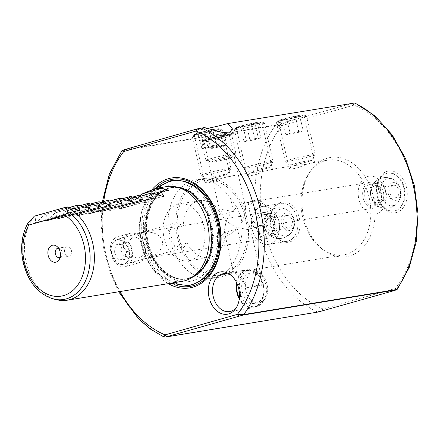<?xml version="1.0" encoding="UTF-8"?>
<svg xmlns="http://www.w3.org/2000/svg" width="440" height="440" viewBox="0 0 440 440"><rect width="100%" height="100%" fill="white"/><g stroke="black" fill="none" stroke-linecap="round" stroke-linejoin="round"><path stroke-width="0.33" stroke-dasharray="2.2 1.65" d="M397.276 289.25L395.373 288.453L323.07 308.963C321.899 310.118 320.023 311.113 317.444 311.955L164.208 337.04M377.234 196.075A21.125 15.197 -99.3 0 0 396.539 212.493A21.125 15.197 -99.3 0 0 406.566 187.754A21.125 15.197 -99.3 0 0 387.261 171.336A21.125 15.197 -99.3 0 0 377.234 196.075M404.476 188.254A19.206 13.816 80.7 0 1 394.251 210.991A19.206 13.816 80.7 0 1 377.806 195.822A19.206 13.816 80.7 0 1 388.031 173.085A19.206 13.816 80.7 0 1 404.476 188.254M271.123 226.171A20.317 14.614 -99.3 0 0 279.24 239.657A20.317 14.614 -99.3 0 0 295.097 238.557A20.317 14.614 -99.3 0 0 299.332 218.169A20.317 14.614 -99.3 0 0 288.161 202.923A20.317 14.614 -99.3 0 0 273.971 207.515A20.317 14.614 -99.3 0 0 271.123 226.171M297.248 218.603A19.206 13.816 80.7 0 1 287.023 241.34A19.206 13.816 80.7 0 1 278.251 238.915A19.206 13.816 80.7 0 1 270.578 226.166A19.206 13.816 80.7 0 1 273.268 208.527A19.206 13.816 80.7 0 1 280.803 203.434A19.206 13.816 80.7 0 1 297.248 218.603A19.206 13.816 80.7 0 1 287.023 241.34A19.206 13.816 80.7 0 1 270.578 226.166A19.206 13.816 80.7 0 1 280.803 203.434A19.206 13.816 80.7 0 1 297.248 218.603M303.688 216.931A50.237 36.135 -99.3 0 0 323.763 250.278A50.237 36.135 -99.3 0 0 362.962 247.566A50.237 36.135 -99.3 0 0 373.439 197.148A50.237 36.135 -99.3 0 0 345.824 159.451A50.237 36.135 -99.3 0 0 310.728 170.803A50.237 36.135 -99.3 0 0 303.688 216.931M369.264 198.017A48.021 34.54 80.7 0 1 343.706 254.859A48.021 34.54 80.7 0 1 321.783 248.798A48.021 34.54 80.7 0 1 302.594 216.931A48.021 34.54 80.7 0 1 309.32 172.832A48.021 34.54 80.7 0 1 328.158 160.089A48.021 34.54 80.7 0 1 369.264 198.017M385.484 191.373A19.206 13.816 80.7 0 1 375.26 214.11A19.206 13.816 80.7 0 1 358.815 198.935A19.206 13.816 80.7 0 1 369.039 176.198A19.206 13.816 80.7 0 1 385.484 191.373A19.206 13.816 80.7 0 1 375.26 214.11A19.206 13.816 80.7 0 1 358.815 198.935A19.206 13.816 80.7 0 1 369.039 176.198A19.206 13.816 80.7 0 1 385.484 191.373M278.812 221.628A19.206 13.816 80.7 0 1 268.587 244.365A19.206 13.816 80.7 0 1 252.148 229.191A19.206 13.816 80.7 0 1 262.372 206.454A19.206 13.816 80.7 0 1 278.812 221.628A19.206 13.816 80.7 0 1 268.587 244.365A19.206 13.816 80.7 0 1 252.148 229.191A19.206 13.816 80.7 0 1 262.372 206.454A19.206 13.816 80.7 0 1 278.812 221.628M268.268 217.443A13.063 9.042 -105.8 0 1 262.581 225.319A13.063 9.042 -105.8 0 1 250.063 214.22A13.063 9.042 -105.8 0 1 255.453 200.189A13.063 9.042 -105.8 0 1 265.568 205.469L267.284 211.272L268.268 217.443C266.145 221.771 262.224 224.961 256.504 227.013L253.836 227.766L250.905 216.128L248.166 202.604A13.063 9.394 80.7 0 1 250.217 201.916A13.063 9.394 80.7 0 1 250.833 201.845C256.883 201.256 261.795 202.466 265.568 205.469M240.24 241.461L237.397 228.844L229.543 234.691L224.34 231.6L226.061 221.029L235.488 227.051L247.621 229.565L249.821 225.858L243.969 218.091L245.691 207.526L240.493 204.43L231.253 211.976L226.061 221.029L220.209 213.268L222.415 209.561L233.514 211.602L230.67 198.99C235.092 203.588 238.167 208.945 239.882 215.056L243.969 218.091L241.637 222.849C242.721 229.13 242.253 235.334 240.24 241.461A49.94 35.926 80.7 0 1 212.35 278.35A49.94 35.926 80.7 0 1 172.09 247.368L171.969 238.513L168.201 230.126L183.288 225.847A28.809 20.724 -99.3 0 1 199.601 200.64A28.809 20.724 -99.3 0 1 221.353 215.05L233.514 211.602M221.353 215.05L211.959 212.526L208.191 217.19L208.731 225.946L212.57 235.142L219.087 237.655L225.242 232.293A28.809 20.724 -99.3 0 1 208.929 257.505A28.809 20.724 -99.3 0 1 187.176 243.089L172.09 247.368M187.176 243.089L183.403 247.775L174.845 245.834L168.729 237.292L170.143 227.975L176.275 222.646L183.288 225.847M111.392 253.556L116.661 262.345L124.438 264.501L129.113 259.572L129.3 250.619L124.608 241.67L117.309 239.371L112.074 244.453L111.392 253.556M147.163 258.022L144.232 246.384L141.493 232.859A13.063 9.394 80.7 0 1 143.55 232.177A13.063 9.394 80.7 0 1 144.161 232.1C153.967 231.539 160.034 234.586 162.365 241.241C163.114 248.248 158.939 253.589 149.831 257.268L147.163 258.022A13.063 9.394 80.7 0 0 147.774 257.95L267.591 238.299A13.063 9.394 -99.3 0 0 274.544 222.838A13.063 9.394 -99.3 0 0 263.362 212.52A13.063 9.394 -99.3 0 0 256.41 227.981A13.063 9.394 -99.3 0 0 267.591 238.299M207.014 128.502A17.287 0.985 -12.7 0 1 197.071 129.828A17.287 0.985 -12.7 0 1 202.087 127.969A17.287 0.985 -12.7 0 1 203.671 127.529M204.617 139.194A17.287 0.985 -12.7 0 1 222.871 134.876A17.287 0.985 -12.7 0 1 233.332 133.452A17.287 0.985 -12.7 0 1 228.316 135.305A17.287 0.985 -12.7 0 1 210.062 139.623A17.287 0.985 -12.7 0 1 199.601 141.048A17.287 0.985 -12.7 0 1 204.617 139.194M197.934 133.117A13.063 0.743 -12.7 0 1 211.723 129.855A13.063 0.743 -12.7 0 1 219.626 128.777A13.063 0.743 -12.7 0 1 215.837 130.18A13.063 0.743 -12.7 0 1 202.048 133.441A13.063 0.743 -12.7 0 1 194.145 134.519A13.063 0.743 -12.7 0 1 197.934 133.117M208.472 179.883L211.657 179.201L224.356 177.941L230.373 176.451L226.38 176.946L212.938 181.693L207.268 182.913L204.886 182.193L208.472 179.883M240.064 126.203A13.063 0.743 -12.7 0 1 253.858 122.947A13.063 0.743 -12.7 0 1 261.762 121.864A13.063 0.743 -12.7 0 1 257.972 123.266A13.063 0.743 -12.7 0 1 244.178 126.528A13.063 0.743 -12.7 0 1 236.275 127.606A13.063 0.743 -12.7 0 1 240.064 126.203M250.602 172.975L253.787 172.288L266.492 171.028L272.503 169.538L268.51 170.038L255.068 174.779L249.398 176.006L247.022 175.285L250.602 172.975M282.2 119.295A13.063 0.743 -12.7 0 1 295.988 116.034A13.063 0.743 -12.7 0 1 303.892 114.956A13.063 0.743 -12.7 0 1 300.108 116.358A13.063 0.743 -12.7 0 1 286.314 119.614A13.063 0.743 -12.7 0 1 278.41 120.698A13.063 0.743 -12.7 0 1 282.2 119.295M292.738 166.062L295.922 165.374L308.622 164.12L314.639 162.63L310.645 163.125L297.204 167.871L291.533 169.092L289.152 168.371L292.738 166.062M239.882 215.056L241.302 218.851L241.637 222.849M246.835 217.943A49.94 35.926 80.7 0 1 220.248 277.057A49.94 35.926 80.7 0 1 177.496 237.611A49.94 35.926 80.7 0 1 204.083 178.497A49.94 35.926 80.7 0 1 246.835 217.943M204.066 226.71A28.809 20.724 80.7 0 1 188.733 260.815A28.809 20.724 80.7 0 1 164.065 238.056A28.809 20.724 80.7 0 1 179.405 203.951A28.809 20.724 80.7 0 1 204.066 226.71M245.498 218.323A48.021 34.54 80.7 0 1 219.94 275.16A48.021 34.54 80.7 0 1 178.827 237.232A48.021 34.54 80.7 0 1 204.391 180.389A48.021 34.54 80.7 0 1 245.498 218.323M236.462 307.434A19.206 13.816 -99.3 0 0 237.177 306.488A19.206 13.816 -99.3 0 0 239.866 288.849A19.206 13.816 -99.3 0 0 232.194 276.1A19.206 13.816 -99.3 0 0 231.215 275.429M57.442 299.904A48.021 34.54 80.7 0 1 26.098 262.284A48.021 34.54 80.7 0 1 34.325 216.161L35.904 215.903L35.283 222.47L36.399 222.288L44.858 214.434L46.437 214.176L45.815 220.743L46.931 220.561L55.391 212.707L56.969 212.448L56.348 219.016L57.464 218.834L65.923 210.98L67.502 210.722L66.88 217.289L67.996 217.107L76.456 209.253L78.034 208.995L77.413 215.562L78.535 215.38L86.988 207.526L88.572 207.268L87.951 213.835L89.067 213.648L97.521 205.799L99.105 205.535L98.483 212.108L99.6 211.921L108.059 204.066L109.637 203.808L109.016 210.375L110.132 210.194L118.591 202.34L120.17 202.081L119.548 208.648L120.665 208.466L129.124 200.613L137.022 199.32A48.021 34.54 -99.3 0 1 141.323 194.832M64.73 252.357A4.802 3.454 -99.3 0 0 68.844 256.152A4.802 3.454 -99.3 0 0 71.396 250.465A4.802 3.454 -99.3 0 0 67.287 246.675A4.802 3.454 -99.3 0 0 64.73 252.357M60.066 257.521A4.802 3.454 -99.3 0 0 61.386 256.405A4.802 3.454 -99.3 0 0 62.051 251.999A4.802 3.454 -99.3 0 0 60.137 248.815A4.802 3.454 -99.3 0 0 58.531 248.182M166.474 186.61A48.021 34.54 -99.3 0 0 140.91 243.452A48.021 34.54 -99.3 0 0 182.017 281.38M79.497 210.353L35.706 222.772L35.283 222.47L78.535 210.205M90.035 208.621L46.239 221.045L45.815 220.743L89.067 208.478M100.568 206.894L56.777 219.318L56.348 219.016L99.605 206.745M111.1 205.167L67.309 217.586L66.88 217.289L110.138 205.018M121.633 203.44L77.842 215.859L77.413 215.562L120.67 203.291M132.165 201.713L88.374 214.132L87.951 213.835L131.203 201.564M142.698 199.986L98.907 212.405L98.483 212.108L141.735 199.837M153.23 198.253L109.439 210.678L109.016 210.375L152.268 198.11M163.768 196.526L119.972 208.951L119.548 208.648L162.8 196.383M152.537 189.107A55.704 40.068 -99.3 0 0 141.895 243.925A55.704 40.068 -99.3 0 0 168.3 283.63M246.318 287.788L262.383 285.153C261.432 279.928 259.402 275.803 256.295 272.778L249.601 270.166L241.643 270.688L233.486 272.19L238.387 275.715C242.165 278.603 244.805 282.629 246.318 287.788A13.063 0.743 -12.7 0 1 263.093 284.735A13.063 0.743 -12.7 0 1 262.383 285.153M239.267 298.925A19.206 13.816 -99.3 0 0 253.341 307.698A19.206 13.816 -99.3 0 0 263.565 284.961A19.206 13.816 -99.3 0 0 247.126 269.786A19.206 13.816 -99.3 0 0 236.588 282.596M263.533 285.285A15.367 11.055 80.7 0 1 255.354 303.474A15.367 11.055 80.7 0 1 242.198 291.335A15.367 11.055 80.7 0 1 250.382 273.147A15.367 11.055 80.7 0 1 263.533 285.285M245.889 290.73A15.367 11.055 -99.3 0 0 259.039 302.868A15.367 11.055 -99.3 0 0 267.223 284.68A15.367 11.055 -99.3 0 0 254.067 272.541A15.367 11.055 -99.3 0 0 245.889 290.73M236.918 283.294A18.628 13.404 80.7 0 1 247.22 270.358A18.628 13.404 80.7 0 1 263.17 285.076A18.628 13.404 80.7 0 1 253.248 307.125A18.628 13.404 80.7 0 1 239.355 298.161M239.932 291.979A18.628 13.404 -99.3 0 0 255.882 306.697A18.628 13.404 -99.3 0 0 265.798 284.642A18.628 13.404 -99.3 0 0 249.849 269.923A18.628 13.404 -99.3 0 0 239.932 291.979M225.418 135.779A13.063 0.743 167.3 0 0 229.207 134.376A13.063 0.743 167.3 0 0 221.304 135.46A13.063 0.743 167.3 0 0 207.515 138.721A13.063 0.743 167.3 0 0 203.726 140.124A13.063 0.743 167.3 0 0 211.629 139.04A13.063 0.743 167.3 0 0 225.418 135.779M149.831 257.268A13.063 9.394 80.7 0 1 147.774 257.95M256.504 227.013A13.063 9.394 80.7 0 1 254.447 227.695A13.063 9.394 80.7 0 1 253.836 227.766M363.083 197.725A13.063 9.394 -99.3 0 0 374.264 208.043A13.063 9.394 -99.3 0 0 381.216 192.583A13.063 9.394 -99.3 0 0 370.035 182.264A13.063 9.394 -99.3 0 0 363.083 197.725M237.397 228.844L225.242 232.293M121.946 150.673L275.402 125.406L281.76 125.631L354.057 105.122L355.212 103.026M67.567 206.921L35.904 215.903M69.608 207.416L44.858 214.434M78.106 205.194L46.437 214.176M80.146 205.689L55.391 212.707M88.638 203.467L56.969 212.448M90.679 203.957L65.923 210.98M99.171 201.74L67.502 210.722M101.211 202.23L76.456 209.253M109.703 200.013L78.034 208.995M111.743 200.503L86.988 207.526M120.236 198.286L88.572 207.268M122.276 198.776L97.521 205.799M130.768 196.554L99.105 205.535M132.809 197.049L108.059 204.066M141.301 194.827L109.637 203.808M143.341 195.322L118.591 202.34M151.839 193.1L120.17 202.081M153.879 193.595L129.124 200.613M168.691 190.333L137.022 199.32M353.683 102.922L276.023 124.949L122.997 150.002M168.201 230.126A49.94 35.926 80.7 0 1 196.18 179.79A49.94 35.926 80.7 0 1 230.67 198.99M141.493 232.859L144.161 232.1M248.166 202.604L250.833 201.845M352.319 103.466L354.057 105.122A107.564 77.374 80.7 0 1 413.232 185.862A107.564 77.374 80.7 0 1 395.373 288.453L394.477 290.538M280.022 123.976L281.76 125.631A107.564 77.374 80.7 0 0 263.896 228.223A107.564 77.374 80.7 0 0 323.07 308.963L322.179 311.047M257.736 123.305A12.716 0.726 -12.7 0 1 243.749 126.594A12.716 0.726 -12.7 0 1 236.66 127.446A12.716 0.726 -12.7 0 1 240.306 126.165A12.716 0.726 -12.7 0 1 253.154 123.107A12.716 0.726 -12.7 0 1 261.344 121.886A12.716 0.726 -12.7 0 1 257.736 123.305M259.886 124.498A15.367 0.875 -12.7 0 1 243.661 128.337A15.367 0.875 -12.7 0 1 234.366 129.608A15.367 0.875 -12.7 0 1 234.421 129.503A15.367 0.875 -12.7 0 1 238.821 127.958A15.367 0.875 -12.7 0 1 254.353 124.262A15.367 0.875 -12.7 0 1 264.253 122.782A15.367 0.875 -12.7 0 1 264.346 122.848A15.367 0.875 -12.7 0 1 259.886 124.498M268.615 163.229A15.367 0.875 -12.7 0 1 252.791 166.986A15.367 0.875 -12.7 0 1 243.128 168.377A15.367 0.875 -12.7 0 1 243.095 168.333A15.367 0.875 -12.7 0 1 247.549 166.683A15.367 0.875 -12.7 0 1 263.774 162.85A15.367 0.875 -12.7 0 1 273.075 161.579A15.367 0.875 -12.7 0 1 273.059 161.634A15.367 0.875 -12.7 0 1 268.615 163.229M266.376 168.443A10.566 0.6 -12.7 0 1 255.497 171.028A10.566 0.6 -12.7 0 1 248.853 171.985A10.566 0.6 -12.7 0 1 251.895 170.819A10.566 0.6 -12.7 0 1 263.318 168.13A10.566 0.6 -12.7 0 1 269.434 167.349A10.566 0.6 -12.7 0 1 266.376 168.443M246.725 125.752L240.642 126.748L242.935 125.736L257.395 122.727L255.101 123.739L246.725 125.752L250.096 140.718L258.473 138.704L255.101 123.739M257.395 122.727L260.766 137.692L258.473 138.704M260.766 137.692L254.683 138.688L251.312 123.723M254.683 138.688L246.312 140.701L242.935 125.736M250.096 140.718L244.019 141.713L246.312 140.701M244.019 141.713L240.642 126.748M215.6 130.218A12.716 0.726 -12.7 0 1 201.614 133.501A12.716 0.726 -12.7 0 1 194.53 134.359A12.716 0.726 -12.7 0 1 198.171 133.078A12.716 0.726 -12.7 0 1 211.024 130.02A12.716 0.726 -12.7 0 1 219.214 128.799A12.716 0.726 -12.7 0 1 215.6 130.218M217.756 131.412A15.367 0.875 -12.7 0 1 201.531 135.245A15.367 0.875 -12.7 0 1 192.231 136.516A15.367 0.875 -12.7 0 1 192.286 136.417A15.367 0.875 -12.7 0 1 196.686 134.866A15.367 0.875 -12.7 0 1 212.223 131.17A15.367 0.875 -12.7 0 1 222.118 129.696A15.367 0.875 -12.7 0 1 222.211 129.762A15.367 0.875 -12.7 0 1 217.756 131.412M226.485 170.143A15.367 0.875 -12.7 0 1 210.656 173.894A15.367 0.875 -12.7 0 1 200.992 175.291A15.367 0.875 -12.7 0 1 200.959 175.246A15.367 0.875 -12.7 0 1 205.414 173.597A15.367 0.875 -12.7 0 1 221.639 169.763A15.367 0.875 -12.7 0 1 230.94 168.493A15.367 0.875 -12.7 0 1 230.929 168.542A15.367 0.875 -12.7 0 1 226.485 170.143M224.246 175.357A10.566 0.6 -12.7 0 1 213.362 177.941A10.566 0.6 -12.7 0 1 206.723 178.899A10.566 0.6 -12.7 0 1 209.759 177.733A10.566 0.6 -12.7 0 1 221.188 175.043A10.566 0.6 -12.7 0 1 227.299 174.262A10.566 0.6 -12.7 0 1 224.246 175.357M204.595 132.66L198.512 133.661L200.805 132.644L215.259 129.635L212.966 130.653L204.595 132.66L207.966 147.626L216.337 145.618L212.966 130.653M215.259 129.635L218.631 144.601L216.337 145.618M218.631 144.601L212.553 145.602L209.176 130.636M212.553 145.602L204.177 147.609L200.805 132.644M207.966 147.626L201.883 148.627L204.177 147.609M201.883 148.627L198.512 133.661M297.297 115.803A12.716 0.726 -12.7 0 1 303.479 114.972A12.716 0.726 -12.7 0 1 297.974 116.913A12.716 0.726 -12.7 0 1 285.01 119.851A12.716 0.726 -12.7 0 1 278.795 120.538A12.716 0.726 -12.7 0 1 297.297 115.803M298.914 116.87A15.367 0.875 -12.7 0 1 306.383 115.868A15.367 0.875 -12.7 0 1 306.477 115.94A15.367 0.875 -12.7 0 1 299.101 118.377A15.367 0.875 -12.7 0 1 284.064 121.764A15.367 0.875 -12.7 0 1 276.496 122.694A15.367 0.875 -12.7 0 1 276.551 122.595A15.367 0.875 -12.7 0 1 298.914 116.87M307.643 155.601A15.367 0.875 -12.7 0 1 315.205 154.666A15.367 0.875 -12.7 0 1 315.194 154.721A15.367 0.875 -12.7 0 1 292.793 160.49A15.367 0.875 -12.7 0 1 285.263 161.469A15.367 0.875 -12.7 0 1 285.225 161.425A15.367 0.875 -12.7 0 1 292.6 158.983A15.367 0.875 -12.7 0 1 307.643 155.601M306.372 161.04A10.566 0.6 -12.7 0 1 311.564 160.435A10.566 0.6 -12.7 0 1 296.164 164.406A10.566 0.6 -12.7 0 1 290.989 165.077A10.566 0.6 -12.7 0 1 295.784 163.433A10.566 0.6 -12.7 0 1 306.372 161.04M299.805 115.88L295.52 117.293L286.864 119.24L282.497 119.774L286.781 118.36L295.438 116.413L299.805 115.88L303.182 130.845L298.81 131.379L295.438 116.413M286.781 118.36L290.158 133.326L298.81 131.379M290.158 133.326L285.868 134.739L282.497 119.774M285.868 134.739L290.235 134.206L286.864 119.24M303.182 130.845L298.892 132.258L290.235 134.206M298.892 132.258L295.52 117.293M204.842 139.601A12.716 0.726 -12.7 0 1 217.976 136.175A12.716 0.726 -12.7 0 1 228.795 134.398A12.716 0.726 -12.7 0 1 228.091 134.899A12.716 0.726 -12.7 0 1 213.747 138.584A12.716 0.726 -12.7 0 1 204.111 139.964A12.716 0.726 -12.7 0 1 204.842 139.601M202.752 141.587A15.367 0.875 -12.7 0 1 218.625 137.44A15.367 0.875 -12.7 0 1 231.698 135.295A15.367 0.875 -12.7 0 1 231.792 135.361A15.367 0.875 -12.7 0 1 230.857 135.9A15.367 0.875 -12.7 0 1 214.247 140.201A15.367 0.875 -12.7 0 1 201.812 142.12A15.367 0.875 -12.7 0 1 201.867 142.021A15.367 0.875 -12.7 0 1 202.752 141.587M206.866 159.841A15.367 0.875 -12.7 0 1 223.476 155.54A15.367 0.875 -12.7 0 1 235.906 153.621A15.367 0.875 -12.7 0 1 235.851 153.72A15.367 0.875 -12.7 0 1 234.971 154.154A15.367 0.875 -12.7 0 1 219.093 158.296A15.367 0.875 -12.7 0 1 206.019 160.446A15.367 0.875 -12.7 0 1 205.926 160.375A15.367 0.875 -12.7 0 1 206.866 159.841M211.865 161.656A10.566 0.6 -12.7 0 1 223.784 158.587A10.566 0.6 -12.7 0 1 231.792 157.443A10.566 0.6 -12.7 0 1 231.187 157.746A10.566 0.6 -12.7 0 1 220.27 160.589A10.566 0.6 -12.7 0 1 211.282 162.069A10.566 0.6 -12.7 0 1 211.865 161.656M215.023 137.066L223.135 135.421L224.582 135.608L209.798 139.079L208.351 138.892L215.023 137.066L217.129 146.416L210.463 148.247L208.351 138.892M209.798 139.079L211.91 148.429L210.463 148.247M211.91 148.429L220.022 146.79L217.91 137.434M220.022 146.79L226.688 144.964L224.582 135.608M217.129 146.416L225.242 144.777L226.688 144.964M225.242 144.777L223.135 135.421M114.087 241.511A12.716 8.8 -105.8 0 1 127.023 245.487A12.716 8.8 -105.8 0 1 126.599 262.663A12.716 8.8 -105.8 0 1 113.669 258.687A12.716 8.8 -105.8 0 1 114.087 241.511M113.845 239.003A15.367 10.637 -105.8 0 1 117.216 237.001A15.367 10.637 -105.8 0 1 130.713 246.257A15.367 10.637 -105.8 0 1 128.97 264.567A15.367 10.637 -105.8 0 1 125.604 266.569A15.367 10.637 -105.8 0 1 112.101 257.318A15.367 10.637 -105.8 0 1 113.845 239.003M126.858 235.312A15.367 10.637 -105.8 0 1 130.229 233.31A15.367 10.637 -105.8 0 1 143.726 242.566A15.367 10.637 -105.8 0 1 141.982 260.876A15.367 10.637 -105.8 0 1 138.611 262.878A15.367 10.637 -105.8 0 1 125.114 253.622A15.367 10.637 -105.8 0 1 126.858 235.312M131.148 238.761A10.566 7.315 -105.8 0 1 141.895 242.066A10.566 7.315 -105.8 0 1 141.543 256.333A10.566 7.315 -105.8 0 1 130.796 253.033A10.566 7.315 -105.8 0 1 131.148 238.761M122.199 244.409L126.566 251.79L124.713 259.468L118.492 259.765L114.125 252.384L115.979 244.706L122.199 244.409L128.865 242.517L122.645 242.814L115.979 244.706M114.125 252.384L120.791 250.492L122.645 242.814M120.791 250.492L125.158 257.873L118.492 259.765M125.158 257.873L131.379 257.576L124.713 259.468M128.865 242.517L133.232 249.898L131.379 257.576M133.232 249.898L126.566 251.79M264.182 226.529A10.951 7.876 80.7 0 1 269.379 213.714A10.951 7.876 80.7 0 1 270.012 213.571A10.951 7.876 80.7 0 1 279.384 222.222A10.951 7.876 80.7 0 1 274.186 235.037A10.951 7.876 80.7 0 1 273.554 235.18A10.951 7.876 80.7 0 1 264.182 226.529M286.924 235.752A13.723 9.873 80.7 0 1 274.384 225.088A13.723 9.873 80.7 0 1 280.902 209.022A13.723 9.873 80.7 0 1 287.1 210.001A13.723 9.873 80.7 0 1 290.889 233.101A13.723 9.873 80.7 0 1 286.924 235.752M273.081 223.256A10.951 7.876 80.7 0 1 267.251 236.214A10.951 7.876 80.7 0 1 257.879 227.563A10.951 7.876 80.7 0 1 263.709 214.605A10.951 7.876 80.7 0 1 273.081 223.256M292.132 220.512A6.336 4.559 80.7 0 1 288.756 228.014A6.336 4.559 80.7 0 1 283.333 223.009A6.336 4.559 80.7 0 1 286.704 215.507A6.336 4.559 80.7 0 1 292.132 220.512M275.017 223.316A6.336 4.559 80.7 0 1 271.639 230.824A6.336 4.559 80.7 0 1 266.211 225.814A6.336 4.559 80.7 0 1 269.588 218.312A6.336 4.559 80.7 0 1 275.017 223.316M285.764 213.037A8.96 6.446 -99.3 0 0 281.512 223.526A8.96 6.446 -99.3 0 0 289.696 230.483A8.96 6.446 -99.3 0 0 293.948 219.995A8.96 6.446 -99.3 0 0 285.764 213.037M268.648 215.842A8.96 6.446 -99.3 0 0 264.396 226.331A8.96 6.446 -99.3 0 0 272.58 233.294A8.96 6.446 -99.3 0 0 276.832 222.805A8.96 6.446 -99.3 0 0 268.648 215.842M377.25 195.91A19.206 13.816 80.7 0 1 387.475 173.173A19.206 13.816 80.7 0 1 403.915 188.347A19.206 13.816 80.7 0 1 393.69 211.085A19.206 13.816 80.7 0 1 377.25 195.91M370.854 196.273A10.951 7.876 80.7 0 1 376.052 183.458A10.951 7.876 80.7 0 1 376.679 183.315A10.951 7.876 80.7 0 1 386.05 191.961A10.951 7.876 80.7 0 1 380.853 204.781A10.951 7.876 80.7 0 1 380.226 204.924A10.951 7.876 80.7 0 1 370.854 196.273M393.597 205.497A13.723 9.873 80.7 0 1 381.057 194.832A13.723 9.873 80.7 0 1 387.569 178.767A13.723 9.873 80.7 0 1 393.773 179.746A13.723 9.873 80.7 0 1 397.562 202.846A13.723 9.873 80.7 0 1 393.597 205.497M379.748 192.995A10.951 7.876 80.7 0 1 373.923 205.959A10.951 7.876 80.7 0 1 364.551 197.307A10.951 7.876 80.7 0 1 370.375 184.349A10.951 7.876 80.7 0 1 379.748 192.995M398.8 190.256A6.336 4.559 80.7 0 1 395.428 197.758A6.336 4.559 80.7 0 1 390 192.753A6.336 4.559 80.7 0 1 393.377 185.246A6.336 4.559 80.7 0 1 398.8 190.256M381.684 193.061A6.336 4.559 80.7 0 1 378.312 200.563A6.336 4.559 80.7 0 1 372.884 195.558A6.336 4.559 80.7 0 1 376.261 188.056A6.336 4.559 80.7 0 1 381.684 193.061M392.436 182.776A8.96 6.446 -99.3 0 0 388.185 193.264A8.96 6.446 -99.3 0 0 396.368 200.228A8.96 6.446 -99.3 0 0 400.62 189.739A8.96 6.446 -99.3 0 0 392.436 182.776M375.32 185.587A8.96 6.446 -99.3 0 0 371.069 196.075A8.96 6.446 -99.3 0 0 379.252 203.032A8.96 6.446 -99.3 0 0 383.504 192.544A8.96 6.446 -99.3 0 0 375.32 185.587M276.023 124.949L275.402 125.406A111.403 80.135 -99.3 0 0 258.594 229.411A111.403 80.135 -99.3 0 0 317.444 311.955L318.18 312.02M54.181 299.178A46.723 33.611 80.7 0 1 23.683 262.57A46.723 33.611 80.7 0 1 28.479 222.437M207.543 260.733A46.392 33.374 -99.3 0 0 210.606 224.18A46.392 33.374 -99.3 0 0 197.83 198.644M178.558 187.435A46.288 33.297 -99.3 0 0 171.452 187.545L180.323 187.831A46.392 33.374 -99.3 0 0 146.19 242.451A46.392 33.374 -99.3 0 0 194.75 275.798L186.439 278.905A46.288 33.297 -99.3 0 0 193.204 276.738M158.461 185.686A54.302 39.061 -99.3 0 0 143.539 243.54A54.302 39.061 -99.3 0 0 174.57 284.757M179.691 180.664A52.536 37.791 -99.3 0 0 145.145 243.133A52.536 37.791 -99.3 0 0 196.246 282.876M147.351 242.506A49.363 35.508 -99.3 0 0 192.451 280.863A49.363 35.508 -99.3 0 0 215.886 223.064A49.363 35.508 -99.3 0 0 170.781 184.707A49.363 35.508 -99.3 0 0 147.351 242.506M147.378 242.248A46.288 33.297 -99.3 0 0 187.006 278.812A46.288 33.297 -99.3 0 0 211.646 224.015A46.288 33.297 -99.3 0 0 172.018 187.451A46.288 33.297 -99.3 0 0 147.378 242.248M194.519 276.045A46.288 33.297 -99.3 0 0 211.079 224.109A46.288 33.297 -99.3 0 0 181.192 187.919M171.452 187.545A46.288 33.297 -99.3 0 0 146.812 242.341A46.288 33.297 -99.3 0 0 186.439 278.905L187.006 278.812C171.611 282.04 153.076 265.43 148.242 242.176C141.84 216.403 154.479 189.316 172.018 187.451L171.452 187.545M165.446 337.079L164.709 337.007A111.403 80.135 80.7 0 1 122.667 150.458L123.288 150.007M103.686 201.531A107.564 77.374 -99.3 0 0 120.016 291.55M78.755 210.276L36.399 222.288M89.287 208.549L46.931 220.561M99.82 206.822L57.464 218.834M110.352 205.09L67.996 217.107M120.885 203.363L78.535 215.38M131.417 201.636L89.067 213.648M141.955 199.909L99.6 211.921M152.488 198.181L110.132 210.194M163.02 196.455L120.665 208.466M278.251 238.915L279.24 239.657M321.783 248.798L323.763 250.278M393.69 211.085L394.251 210.991M268.587 244.365L287.023 241.34L268.587 244.365M262.581 225.319L247.621 229.565M222.415 209.561L211.959 212.526M183.403 247.775L124.438 264.501M233.332 133.452L232.221 128.519M230.373 176.451L219.626 128.777M272.503 169.538L261.762 121.864M314.639 162.63L303.892 114.956M220.248 277.057L212.35 278.35M188.733 260.815L208.929 257.505M219.94 275.16L343.706 254.859M237.177 306.488L235.774 308.517M68.844 256.152L59.499 257.686M61.386 256.405L58.96 259.925M253.341 307.698L229.642 311.586M259.039 302.868L255.354 303.474M255.882 306.697L253.248 307.125M263.093 284.735L249.821 225.858M245.691 207.526L229.207 134.376M254.447 227.695L374.264 208.043M250.217 201.916L370.035 182.264M143.55 232.177L263.362 212.52M220.209 213.268L203.726 140.124M233.486 272.19L224.34 231.6M249.849 269.923L247.22 270.358M254.067 272.541L250.382 273.147M247.126 269.786L241.643 270.688M234.174 271.915L223.427 273.675M60.137 248.815L56.716 246.257M67.287 246.675L57.943 248.204M232.194 276.1L230.214 274.621M204.391 180.389L211.657 179.201M228.729 176.396L253.787 172.288M270.864 169.488L295.922 165.374M312.994 162.575L328.158 160.089M179.405 203.951L199.601 200.64M204.083 178.497L196.18 179.79M289.152 168.371L278.41 120.698M247.022 175.285L236.275 127.606M204.886 182.193L194.145 134.519M199.601 141.048L197.071 129.828M176.275 222.646L117.309 239.371M229.543 234.691L219.087 237.655M255.453 200.189L240.493 204.43M262.372 206.454L280.803 203.434L262.372 206.454M387.475 173.173L388.031 173.085M309.32 172.832L310.728 170.803M273.268 208.527L273.971 207.515M118.63 291.781L109.428 270.848L103.493 248.221L101.09 224.901L102.328 201.916M236.66 127.446L234.421 129.503M243.095 168.333L234.366 129.608M248.853 171.985L243.128 168.377M269.434 167.349L273.059 161.634M273.075 161.579L264.346 122.848M261.344 121.886L264.253 122.782M194.53 134.359L192.286 136.417M200.959 175.246L192.231 136.516M206.723 178.899L200.992 175.291M227.299 174.262L230.929 168.542M230.94 168.493L222.211 129.762M219.214 128.799L222.118 129.696M303.479 114.972L306.383 115.868M315.205 154.666L306.477 115.94M311.564 160.435L315.194 154.721M290.989 165.077L285.263 161.469M285.225 161.425L276.496 122.694M278.795 120.538L276.551 122.595M228.795 134.398L231.698 135.295M235.906 153.621L231.792 135.361M231.792 157.443L235.851 153.72M211.282 162.069L206.019 160.446M205.926 160.375L201.812 142.12M204.111 139.964L201.867 142.021M130.229 233.31L117.216 237.001M138.611 262.878L125.604 266.569M287.1 210.001A15.367 15.367 0 0 0 264.391 227.354A15.367 15.367 0 0 0 290.889 233.101M267.251 236.214L273.554 235.18M263.709 214.605L270.012 213.571M271.639 230.824L288.756 228.014M274.978 208.379A15.367 15.367 0 0 0 264.391 227.354A15.367 15.367 0 0 0 283.366 237.947A15.367 15.367 0 0 0 294.168 219.819A15.367 15.367 0 0 0 274.978 208.379M269.588 218.312L286.704 215.507M393.773 179.746A15.367 15.367 0 0 0 371.058 197.098A15.367 15.367 0 0 0 397.562 202.846M373.923 205.959L380.226 204.924M370.375 184.349L376.679 183.315M378.312 200.563L395.428 197.758M381.651 178.123A15.367 15.367 0 0 0 371.058 197.098A15.367 15.367 0 0 0 390.038 207.691A15.367 15.367 0 0 0 400.84 189.563A15.367 15.367 0 0 0 381.651 178.123M376.261 188.056L393.377 185.246M154.853 188.529L146.619 199.018L141.416 212.542L139.639 227.893L141.405 243.705L145.69 256.707L152.251 268.131L160.672 277.195L170.44 283.277M193.078 276.815L186.742 278.845C180.345 279.873 173.954 278.218 167.574 273.878C163.851 271.277 160.474 267.872 157.454 263.654C153.06 257.461 149.936 250.311 148.077 242.204C141.658 216.381 154.347 189.305 171.754 187.49L178.261 187.369"/><path stroke-width="0.66" d="M165.446 337.079L318.18 312.02L394.477 290.538L395.841 289.993L243.106 315.051L165.446 337.079L163.916 336.974L165.072 334.879L237.369 314.369L243.727 314.595L396.462 289.542L397.276 289.25L409.206 267.471L416.251 241.769L418 213.823L414.354 185.465L405.548 158.554L392.161 134.855L375.023 115.924L354.921 102.96L227.189 123.673A17.287 0.985 -12.7 0 1 225.786 124.08A17.287 0.985 -12.7 0 1 207.014 128.502M227.827 123.761L232.221 128.519L230.428 131.912L223.146 132.633L204.518 127.584L201.685 128.046C199.111 128.882 197.236 129.877 196.059 131.038L123.756 151.547L121.853 150.75L122.997 150.002M123.288 150.007L196.95 128.953L204.518 127.584M238.772 288.844A21.428 15.411 80.7 0 1 235.774 308.517A21.428 15.411 80.7 0 1 220.803 313.357A21.428 15.411 80.7 0 1 209.028 297.281A21.428 15.411 80.7 0 1 213.494 275.776A21.428 15.411 80.7 0 1 230.214 274.621A21.428 15.411 80.7 0 1 238.772 288.844M231.215 275.429A19.206 13.816 -99.3 0 0 223.427 273.675A19.206 13.816 -99.3 0 0 213.202 296.411A19.206 13.816 -99.3 0 0 229.642 311.586A19.206 13.816 -99.3 0 0 236.462 307.434M64.339 214.979L28.815 225.06A43.01 30.943 -99.3 0 0 24.305 262.163A43.01 30.943 -99.3 0 0 63.608 295.587A43.01 30.943 -99.3 0 0 84.024 245.223A43.01 30.943 -99.3 0 0 64.339 214.979C66.341 214.286 67.337 213.098 67.326 211.42L65.989 207.18A48.021 34.54 80.7 0 1 92.769 243.375A48.021 34.54 80.7 0 1 67.205 300.212A48.021 34.54 80.7 0 1 57.442 299.904L54.181 299.178A46.723 33.611 80.7 0 0 88.55 244.173A46.723 33.611 80.7 0 0 67.326 211.42M58.531 248.182A4.802 3.454 -99.3 0 0 57.943 248.204A4.802 3.454 -99.3 0 0 55.385 253.891A4.802 3.454 -99.3 0 0 59.499 257.686A4.802 3.454 -99.3 0 0 60.066 257.521M48.163 255.393A8.646 6.215 -99.3 0 0 52.921 261.882A8.646 6.215 -99.3 0 0 58.96 259.925A8.646 6.215 -99.3 0 0 60.165 251.988A8.646 6.215 -99.3 0 0 56.716 246.257A8.646 6.215 -99.3 0 0 49.968 246.719A8.646 6.215 -99.3 0 0 48.163 255.393M67.205 300.212L182.017 281.38A48.021 34.54 -99.3 0 0 191.169 277.97A48.021 34.54 -99.3 0 0 207.581 224.538A48.021 34.54 -99.3 0 0 176.237 186.918A48.021 34.54 -99.3 0 0 166.474 186.61L155.562 188.397L142.681 193.732A48.021 34.54 -99.3 0 0 141.323 194.832M54.181 299.178C38.605 294.597 28.276 282.392 23.194 262.576C20.169 248.237 21.61 235.306 27.522 223.773L34.325 216.161L65.989 207.18L67.567 206.921L78.535 210.205L79.651 210.018L76.522 205.453L78.106 205.194L89.067 208.478L90.189 208.291L87.054 203.726L88.638 203.467L99.605 206.745L100.722 206.564L97.592 201.999L99.171 201.74L110.138 205.018L111.254 204.837L108.125 200.272L109.703 200.013L120.67 203.291L121.787 203.11L118.657 198.545L120.236 198.286L131.203 201.564L132.319 201.382L129.19 196.818L130.768 196.554L141.735 199.837L142.852 199.656L139.722 195.085L141.301 194.827L152.268 198.11L153.384 197.923L150.255 193.358L151.839 193.1L162.8 196.383L163.922 196.196L160.787 191.631L168.691 190.333A48.021 34.54 -99.3 0 0 161.348 188.436L155.562 188.397M163.768 196.526L163.922 196.196L163.02 196.455M153.23 198.253L153.384 197.923L152.488 198.181M142.698 199.986L142.852 199.656L141.955 199.909M132.165 201.713L132.319 201.382L131.417 201.636M121.633 203.44L121.787 203.11L120.885 203.363M111.1 205.167L111.254 204.837L110.352 205.09M100.568 206.894L100.722 206.564L99.82 206.822M90.035 208.621L90.189 208.291L89.287 208.549M79.497 210.347L79.651 210.018L78.755 210.276M168.3 283.63A55.704 40.068 -99.3 0 0 209.226 276.062A55.704 40.068 -99.3 0 0 219.23 221.991A55.704 40.068 -99.3 0 0 152.537 189.107M236.588 282.596A19.206 13.816 -99.3 0 0 236.902 292.523A19.206 13.816 -99.3 0 0 239.267 298.925M239.355 298.161A18.628 13.404 80.7 0 1 237.298 292.413A18.628 13.404 80.7 0 1 236.918 283.294M161.348 188.436L142.681 193.732M27.522 223.773L28.815 225.06M76.522 205.453L69.608 207.416M87.054 203.726L80.146 205.689M97.592 201.999L90.679 203.957M108.125 200.272L101.211 202.23M118.657 198.545L111.743 200.503M129.19 196.818L122.276 198.776M139.722 195.085L132.809 197.049M150.255 193.358L143.341 195.322M160.787 191.631L153.879 193.595M227.189 123.673L354.921 102.96M397.183 289.327L396.132 289.999L396.462 289.542A111.403 80.135 -99.3 0 0 413.264 185.537A111.403 80.135 -99.3 0 0 354.42 102.993L353.683 102.922M124.652 149.463L123.756 151.547A107.564 77.374 -99.3 0 0 103.686 201.531M196.95 128.953L196.059 131.038A107.564 77.374 -99.3 0 1 255.233 211.778A107.564 77.374 -99.3 0 1 237.369 314.369L239.107 316.025M120.016 291.55A107.564 77.374 -99.3 0 0 165.072 334.879L166.81 336.534M200.948 127.98L201.685 128.046A111.403 80.135 80.7 0 1 260.535 210.59A111.403 80.135 80.7 0 1 243.727 314.595L243.106 315.051M197.83 198.644A46.392 33.374 -99.3 0 0 180.323 187.831L176.237 186.918M174.57 284.757A54.302 39.061 -99.3 0 0 218.933 222.156A54.302 39.061 -99.3 0 0 158.461 185.686M196.246 282.876A52.536 37.791 -99.3 0 0 218.091 222.442A52.536 37.791 -99.3 0 0 179.691 180.664M181.192 187.919A46.288 33.297 -99.3 0 0 178.558 187.435M193.204 276.738A46.288 33.297 -99.3 0 0 194.519 276.045M191.169 277.97L194.75 275.798A46.392 33.374 -99.3 0 0 207.543 260.733M163.916 336.974L150.871 329.389L138.77 319.121L118.63 291.781M102.328 201.916L109.291 174.163L121.853 150.75M170.44 283.277L187.847 285.593C210.37 282.59 224.174 251.29 217.091 222.629C211.701 196.713 190.625 176.979 170.649 180.741L154.853 188.529M178.261 187.369L190.927 192.456L201.047 202.681L207.103 213.664L210.424 224.131L211.844 243.133L209.732 254.793L203.478 267.795L193.078 276.815"/></g></svg>
